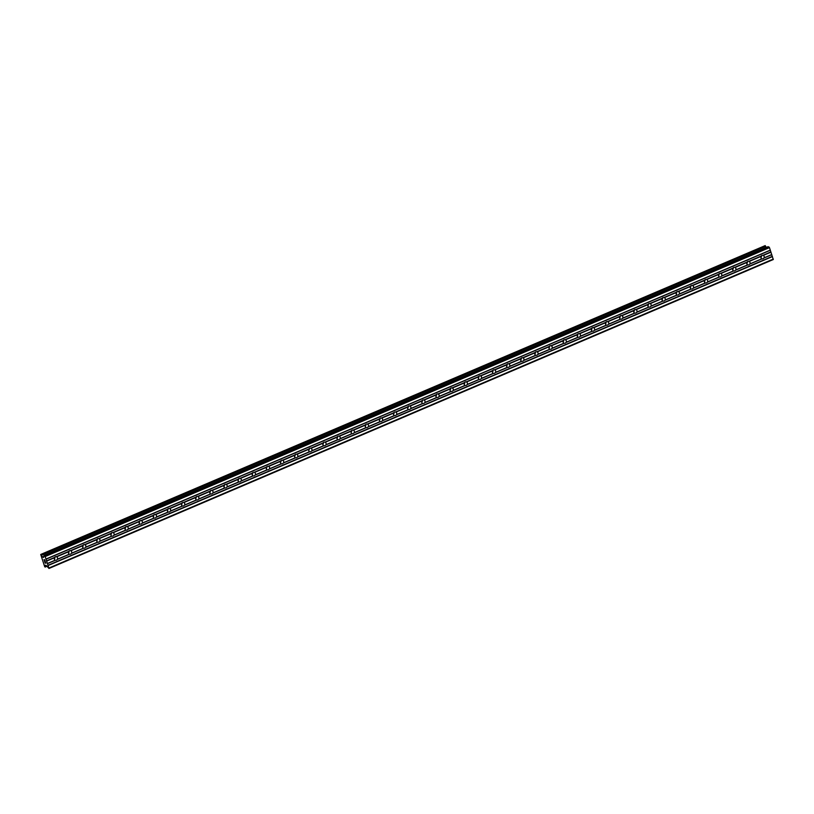 <?xml version="1.0" encoding="UTF-8"?>
<svg xmlns="http://www.w3.org/2000/svg" width="814" height="814" viewBox="0 0 814 814"><rect width="100%" height="100%" fill="white"/><g stroke="black" fill="none" stroke-linecap="round" stroke-linejoin="round"><path stroke-width="1.22" d="M762.901 255.331L763.257 255.443A1.811 1.669 -70.3 0 1 764.051 257.845L763.827 258.099A1.811 1.669 -70.3 0 1 762.067 258.842L761.853 258.781A1.811 1.669 -70.3 0 1 761.049 256.379L761.141 256.074A1.811 1.669 -70.3 0 1 762.901 255.331L770.848 251.933L769.474 247.629L768.09 246.673M748.768 261.355L749.124 261.477A1.811 1.669 -70.3 0 1 749.918 263.868L749.694 264.123A1.811 1.669 -70.3 0 1 747.934 264.876L747.72 264.804A1.811 1.669 -70.3 0 1 746.916 262.413L747.008 262.108A1.811 1.669 -70.3 0 1 748.768 261.355L761.141 256.074M734.635 267.379L734.991 267.501A1.811 1.669 -70.3 0 1 735.795 269.902L735.561 270.146A1.811 1.669 -70.3 0 1 733.801 270.899L733.587 270.838A1.811 1.669 -70.3 0 1 732.793 268.437L732.875 268.132A1.811 1.669 -70.3 0 1 734.635 267.379L747.008 262.108M720.502 273.412L720.858 273.524A1.811 1.669 -70.3 0 1 721.662 275.926L721.428 276.18A1.811 1.669 -70.3 0 1 719.668 276.933L719.454 276.862A1.811 1.669 -70.3 0 1 718.66 274.471L718.742 274.165A1.811 1.669 -70.3 0 1 720.502 273.412L732.875 268.132M706.369 279.436L706.725 279.558A1.811 1.669 -70.3 0 1 707.529 281.949L707.295 282.204A1.811 1.669 -70.3 0 1 705.534 282.957L705.331 282.896A1.811 1.669 -70.3 0 1 704.527 280.494L704.609 280.189A1.811 1.669 -70.3 0 1 706.369 279.436L718.742 274.165M692.236 285.47L692.592 285.582A1.811 1.669 -70.3 0 1 693.396 287.983L693.162 288.237A1.811 1.669 -70.3 0 1 691.401 288.98L691.198 288.919A1.811 1.669 -70.3 0 1 690.394 286.518L690.476 286.213A1.811 1.669 -70.3 0 1 692.236 285.47L704.609 280.189M678.103 291.493L678.459 291.616A1.811 1.669 -70.3 0 1 679.263 294.007L679.029 294.261A1.811 1.669 -70.3 0 1 677.268 295.014L677.065 294.943A1.811 1.669 -70.3 0 1 676.261 292.552L676.342 292.246A1.811 1.669 -70.3 0 1 678.103 291.493L690.476 286.213M663.97 297.527L664.326 297.639A1.811 1.669 -70.3 0 1 665.13 300.04L664.896 300.285A1.811 1.669 -70.3 0 1 663.135 301.038L662.932 300.977A1.811 1.669 -70.3 0 1 662.128 298.575L662.209 298.27A1.811 1.669 -70.3 0 1 663.97 297.527L676.342 292.246M649.837 303.551L650.193 303.663A1.811 1.669 -70.3 0 1 650.996 306.064L650.762 306.318A1.811 1.669 -70.3 0 1 649.002 307.071L648.799 307A1.811 1.669 -70.3 0 1 647.995 304.609L648.076 304.304A1.811 1.669 -70.3 0 1 649.837 303.551L662.209 298.27M635.703 309.574L636.06 309.696A1.811 1.669 -70.3 0 1 636.863 312.088L636.629 312.342A1.811 1.669 -70.3 0 1 634.869 313.095L634.666 313.034A1.811 1.669 -70.3 0 1 633.862 310.633L633.943 310.327A1.811 1.669 -70.3 0 1 635.703 309.574L648.076 304.304M621.57 315.608L621.927 315.72A1.811 1.669 -70.3 0 1 622.73 318.121L622.496 318.376A1.811 1.669 -70.3 0 1 620.736 319.119L620.533 319.057A1.811 1.669 -70.3 0 1 619.729 316.656L619.82 316.351A1.811 1.669 -70.3 0 1 621.57 315.608L633.943 310.327M607.437 321.632L607.793 321.754A1.811 1.669 -70.3 0 1 608.597 324.145L608.363 324.399A1.811 1.669 -70.3 0 1 606.613 325.152L606.399 325.081A1.811 1.669 -70.3 0 1 605.596 322.69L605.687 322.385A1.811 1.669 -70.3 0 1 607.437 321.632L619.82 316.351M593.304 327.666L593.66 327.777A1.811 1.669 -70.3 0 1 594.464 330.179L594.23 330.433A1.811 1.669 -70.3 0 1 592.48 331.176L592.266 331.115A1.811 1.669 -70.3 0 1 591.463 328.714L591.554 328.408A1.811 1.669 -70.3 0 1 593.304 327.666L605.687 322.385M579.171 333.689L579.527 333.801A1.811 1.669 -70.3 0 1 580.331 336.202L580.097 336.457A1.811 1.669 -70.3 0 1 578.347 337.21L578.133 337.138A1.811 1.669 -70.3 0 1 577.33 334.747L577.421 334.442A1.811 1.669 -70.3 0 1 579.171 333.689L591.554 328.408M565.048 339.713L565.404 339.835A1.811 1.669 -70.3 0 1 566.198 342.236L565.974 342.48A1.811 1.669 -70.3 0 1 564.214 343.233L564 343.172A1.811 1.669 -70.3 0 1 563.196 340.771L563.288 340.466A1.811 1.669 -70.3 0 1 565.048 339.713L577.421 334.442M550.915 345.747L551.271 345.858A1.811 1.669 -70.3 0 1 552.065 348.26L551.841 348.514A1.811 1.669 -70.3 0 1 550.081 349.257L549.867 349.196A1.811 1.669 -70.3 0 1 549.063 346.795L549.155 346.489A1.811 1.669 -70.3 0 1 550.915 345.747L563.288 340.466M536.782 351.77L537.138 351.892A1.811 1.669 -70.3 0 1 537.942 354.283L537.708 354.538A1.811 1.669 -70.3 0 1 535.948 355.291L535.734 355.23A1.811 1.669 -70.3 0 1 534.94 352.828L535.022 352.523A1.811 1.669 -70.3 0 1 536.782 351.77L549.155 346.489M522.649 357.804L523.005 357.916A1.811 1.669 -70.3 0 1 523.809 360.317L523.575 360.571A1.811 1.669 -70.3 0 1 521.815 361.314L521.601 361.253A1.811 1.669 -70.3 0 1 520.807 358.852L520.889 358.547A1.811 1.669 -70.3 0 1 522.649 357.804L535.022 352.523M508.516 363.827L508.872 363.939A1.811 1.669 -70.3 0 1 509.676 366.341L509.442 366.595A1.811 1.669 -70.3 0 1 507.682 367.348L507.468 367.277A1.811 1.669 -70.3 0 1 506.674 364.886L506.756 364.58A1.811 1.669 -70.3 0 1 508.516 363.827L520.889 358.547M494.383 369.851L494.739 369.973A1.811 1.669 -70.3 0 1 495.543 372.374L495.309 372.619A1.811 1.669 -70.3 0 1 493.549 373.372L493.345 373.311A1.811 1.669 -70.3 0 1 492.541 370.909L492.623 370.604A1.811 1.669 -70.3 0 1 494.383 369.851L506.756 364.58M480.25 375.885L480.606 375.997A1.811 1.669 -70.3 0 1 481.41 378.398L481.176 378.652A1.811 1.669 -70.3 0 1 479.415 379.395L479.212 379.334A1.811 1.669 -70.3 0 1 478.408 376.933L478.49 376.638A1.811 1.669 -70.3 0 1 480.25 375.885L492.623 370.604M466.117 381.908L466.473 382.031A1.811 1.669 -70.3 0 1 467.277 384.422L467.043 384.676A1.811 1.669 -70.3 0 1 465.282 385.429L465.079 385.368A1.811 1.669 -70.3 0 1 464.275 382.967L464.356 382.661A1.811 1.669 -70.3 0 1 466.117 381.908L478.49 376.638M451.984 387.942L452.34 388.054A1.811 1.669 -70.3 0 1 453.144 390.455L452.91 390.71A1.811 1.669 -70.3 0 1 451.149 391.453L450.946 391.392A1.811 1.669 -70.3 0 1 450.142 388.99L450.223 388.685A1.811 1.669 -70.3 0 1 451.984 387.942L464.356 382.661M437.851 393.966L438.207 394.088A1.811 1.669 -70.3 0 1 439.011 396.479L438.777 396.733A1.811 1.669 -70.3 0 1 437.016 397.486L436.813 397.415A1.811 1.669 -70.3 0 1 436.009 395.024L436.09 394.719A1.811 1.669 -70.3 0 1 437.851 393.966L450.223 388.685M423.718 399.989L424.074 400.112A1.811 1.669 -70.3 0 1 424.877 402.513L424.643 402.757A1.811 1.669 -70.3 0 1 422.883 403.51L422.68 403.449A1.811 1.669 -70.3 0 1 421.876 401.048L421.957 400.742A1.811 1.669 -70.3 0 1 423.718 399.989L436.09 394.719M409.584 406.023L409.941 406.135A1.811 1.669 -70.3 0 1 410.744 408.536L410.51 408.791A1.811 1.669 -70.3 0 1 408.76 409.534L408.547 409.473A1.811 1.669 -70.3 0 1 407.743 407.081L407.834 406.776A1.811 1.669 -70.3 0 1 409.584 406.023L421.957 400.742M395.451 412.047L395.808 412.169A1.811 1.669 -70.3 0 1 396.611 414.56L396.377 414.814A1.811 1.669 -70.3 0 1 394.627 415.567L394.414 415.506A1.811 1.669 -70.3 0 1 393.61 413.105L393.701 412.8A1.811 1.669 -70.3 0 1 395.451 412.047L407.834 406.776M381.318 418.081L381.674 418.193A1.811 1.669 -70.3 0 1 382.478 420.594L382.244 420.848A1.811 1.669 -70.3 0 1 380.494 421.591L380.28 421.53A1.811 1.669 -70.3 0 1 379.477 419.129L379.568 418.823A1.811 1.669 -70.3 0 1 381.318 418.081L393.701 412.8M367.195 424.104L367.541 424.226A1.811 1.669 -70.3 0 1 368.345 426.617L368.121 426.872A1.811 1.669 -70.3 0 1 366.361 427.625L366.147 427.554A1.811 1.669 -70.3 0 1 365.344 425.162L365.435 424.857A1.811 1.669 -70.3 0 1 367.195 424.104L379.568 418.823M353.062 430.138L353.418 430.25A1.811 1.669 -70.3 0 1 354.212 432.651L353.988 432.895A1.811 1.669 -70.3 0 1 352.228 433.648L352.014 433.587A1.811 1.669 -70.3 0 1 351.21 431.186L351.302 430.881A1.811 1.669 -70.3 0 1 353.062 430.138L365.435 424.857M338.929 436.162L339.285 436.273A1.811 1.669 -70.3 0 1 340.079 438.675L339.855 438.929A1.811 1.669 -70.3 0 1 338.095 439.682L337.881 439.611A1.811 1.669 -70.3 0 1 337.077 437.22L337.169 436.915A1.811 1.669 -70.3 0 1 338.929 436.162L351.302 430.881M324.796 442.185L325.152 442.307A1.811 1.669 -70.3 0 1 325.956 444.698L325.722 444.953A1.811 1.669 -70.3 0 1 323.962 445.706L323.748 445.645A1.811 1.669 -70.3 0 1 322.954 443.243L323.036 442.938A1.811 1.669 -70.3 0 1 324.796 442.185L337.169 436.915M310.663 448.219L311.019 448.331A1.811 1.669 -70.3 0 1 311.823 450.732L311.589 450.987A1.811 1.669 -70.3 0 1 309.829 451.729L309.615 451.668A1.811 1.669 -70.3 0 1 308.821 449.267L308.903 448.962A1.811 1.669 -70.3 0 1 310.663 448.219L323.036 442.938M296.53 454.243L296.886 454.365A1.811 1.669 -70.3 0 1 297.69 456.756L297.456 457.01A1.811 1.669 -70.3 0 1 295.696 457.763L295.492 457.692A1.811 1.669 -70.3 0 1 294.688 455.301L294.77 454.995A1.811 1.669 -70.3 0 1 296.53 454.243L308.903 448.962M282.397 460.276L282.753 460.388A1.811 1.669 -70.3 0 1 283.557 462.79L283.323 463.034A1.811 1.669 -70.3 0 1 281.563 463.787L281.359 463.726A1.811 1.669 -70.3 0 1 280.555 461.324L280.637 461.019A1.811 1.669 -70.3 0 1 282.397 460.276L294.77 454.995M268.264 466.3L268.62 466.412A1.811 1.669 -70.3 0 1 269.424 468.813L269.19 469.068A1.811 1.669 -70.3 0 1 267.43 469.82L267.226 469.749A1.811 1.669 -70.3 0 1 266.422 467.358L266.504 467.053A1.811 1.669 -70.3 0 1 268.264 466.3L280.637 461.019M254.131 472.324L254.487 472.446A1.811 1.669 -70.3 0 1 255.291 474.837L255.057 475.091A1.811 1.669 -70.3 0 1 253.296 475.844L253.093 475.783A1.811 1.669 -70.3 0 1 252.289 473.382L252.371 473.076A1.811 1.669 -70.3 0 1 254.131 472.324L266.504 467.053M239.998 478.357L240.354 478.469A1.811 1.669 -70.3 0 1 241.158 480.871L240.924 481.125A1.811 1.669 -70.3 0 1 239.163 481.868L238.96 481.807A1.811 1.669 -70.3 0 1 238.156 479.405L238.237 479.1A1.811 1.669 -70.3 0 1 239.998 478.357L252.371 473.076M225.865 484.381L226.221 484.503A1.811 1.669 -70.3 0 1 227.025 486.894L226.791 487.148A1.811 1.669 -70.3 0 1 225.03 487.901L224.827 487.84A1.811 1.669 -70.3 0 1 224.023 485.439L224.104 485.134A1.811 1.669 -70.3 0 1 225.865 484.381L238.237 479.1M211.732 490.415L212.088 490.527A1.811 1.669 -70.3 0 1 212.892 492.928L212.658 493.182A1.811 1.669 -70.3 0 1 210.907 493.925L210.694 493.864A1.811 1.669 -70.3 0 1 209.89 491.463L209.981 491.157A1.811 1.669 -70.3 0 1 211.732 490.415L224.104 485.134M197.599 496.438L197.955 496.55A1.811 1.669 -70.3 0 1 198.758 498.951L198.524 499.206A1.811 1.669 -70.3 0 1 196.774 499.959L196.561 499.888A1.811 1.669 -70.3 0 1 195.757 497.496L195.848 497.191A1.811 1.669 -70.3 0 1 197.599 496.438L209.981 491.157M183.465 502.462L183.822 502.584A1.811 1.669 -70.3 0 1 184.625 504.985L184.391 505.229A1.811 1.669 -70.3 0 1 182.641 505.982L182.428 505.921A1.811 1.669 -70.3 0 1 181.624 503.52L181.715 503.215A1.811 1.669 -70.3 0 1 183.465 502.462L195.848 497.191M169.343 508.496L169.688 508.608A1.811 1.669 -70.3 0 1 170.492 511.009L170.258 511.263A1.811 1.669 -70.3 0 1 168.508 512.006L168.295 511.945A1.811 1.669 -70.3 0 1 167.491 509.544L167.582 509.249A1.811 1.669 -70.3 0 1 169.343 508.496L181.715 503.215M155.209 514.519L155.566 514.641A1.811 1.669 -70.3 0 1 156.359 517.032L156.135 517.287A1.811 1.669 -70.3 0 1 154.375 518.04L154.161 517.979A1.811 1.669 -70.3 0 1 153.358 515.577L153.449 515.272A1.811 1.669 -70.3 0 1 155.209 514.519L167.582 509.249M141.076 520.553L141.433 520.665A1.811 1.669 -70.3 0 1 142.226 523.066L142.002 523.321A1.811 1.669 -70.3 0 1 140.242 524.063L140.028 524.002A1.811 1.669 -70.3 0 1 139.225 521.601L139.316 521.296A1.811 1.669 -70.3 0 1 141.076 520.553L153.449 515.272M126.943 526.577L127.299 526.699A1.811 1.669 -70.3 0 1 128.103 529.09L127.869 529.344A1.811 1.669 -70.3 0 1 126.109 530.097L125.895 530.026A1.811 1.669 -70.3 0 1 125.102 527.635L125.183 527.33A1.811 1.669 -70.3 0 1 126.943 526.577L139.316 521.296M112.81 532.6L113.166 532.722A1.811 1.669 -70.3 0 1 113.97 535.124L113.736 535.368A1.811 1.669 -70.3 0 1 111.976 536.121L111.762 536.06A1.811 1.669 -70.3 0 1 110.969 533.658L111.05 533.353A1.811 1.669 -70.3 0 1 112.81 532.6L125.183 527.33M98.677 538.634L99.033 538.746A1.811 1.669 -70.3 0 1 99.837 541.147L99.603 541.402A1.811 1.669 -70.3 0 1 97.843 542.144L97.639 542.083A1.811 1.669 -70.3 0 1 96.835 539.692L96.917 539.387A1.811 1.669 -70.3 0 1 98.677 538.634L111.05 533.353M84.544 544.658L84.9 544.78A1.811 1.669 -70.3 0 1 85.704 547.171L85.47 547.425A1.811 1.669 -70.3 0 1 83.71 548.178L83.506 548.117A1.811 1.669 -70.3 0 1 82.702 545.716L82.784 545.411A1.811 1.669 -70.3 0 1 84.544 544.658L96.917 539.387M70.411 550.691L70.767 550.803A1.811 1.669 -70.3 0 1 71.571 553.205L71.337 553.459A1.811 1.669 -70.3 0 1 69.577 554.202L69.373 554.141A1.811 1.669 -70.3 0 1 68.569 551.739L68.651 551.434A1.811 1.669 -70.3 0 1 70.411 550.691L82.784 545.411M56.42 560.134A1.811 1.669 -70.3 0 1 55.444 560.236L55.24 560.164A1.811 1.669 -70.3 0 1 54.436 557.773L54.518 557.468A1.811 1.669 -70.3 0 1 56.278 556.715L56.634 556.837A1.811 1.669 -70.3 0 1 57.438 559.228L57.204 559.483A1.811 1.669 -70.3 0 1 56.42 560.134M44.587 561.691L45.36 562.952M45.157 562.342L45.767 563.095M45.391 561.975L45.869 563.268L45.004 562.952L45.869 563.257M44.505 560.897L44.088 559.757M44.037 559.605L45.197 561.243M44.648 559.737L45.045 560.927M43.844 556.074L45.187 556.552L48.982 568.457L46.347 565.567L45.299 565.201L45.116 567.073L44.648 566.585L40.72 554.466L41.138 554.945L765.191 245.604L40.72 554.466M41.138 554.945L42.593 557.081L43.641 557.448L43.814 556.074M45.116 567.073L46.846 566.33L45.116 567.073M46.622 565.974L45.197 566.564M48.982 568.457L773.269 259.534L770.848 251.933M766.371 247.395L765.425 246.021M54.904 557.051A1.811 1.669 -70.3 0 1 54.284 558.923M56.278 556.715L68.651 551.434M46.011 559.198L770.298 250.274M46.571 560.856L54.518 557.468M56.634 556.837L68.569 551.739M57.438 559.228L69.373 554.141M57.204 559.483L69.577 554.202M69.037 551.027A1.811 1.669 -70.3 0 1 68.417 552.889M70.767 550.803L82.702 545.716M71.571 553.205L83.506 548.117M71.337 553.459L83.71 548.178M83.17 544.993A1.811 1.669 -70.3 0 1 82.55 546.866M84.9 544.78L96.835 539.692M85.704 547.171L97.639 542.083M85.47 547.425L97.843 542.144M97.304 538.97A1.811 1.669 -70.3 0 1 96.673 540.832M99.033 538.746L110.969 533.658M99.837 541.147L111.762 536.06M99.603 541.402L111.976 536.121M111.437 532.936A1.811 1.669 -70.3 0 1 110.806 534.808M113.166 532.722L125.102 527.635M113.97 535.124L125.895 530.026M113.736 535.368L126.109 530.097M125.57 526.912A1.811 1.669 -70.3 0 1 124.939 528.785M127.299 526.699L139.225 521.601M128.103 529.09L140.028 524.002M127.869 529.344L140.242 524.063M139.703 520.889A1.811 1.669 -70.3 0 1 139.072 522.751M141.433 520.665L153.358 515.577M142.226 523.066L154.161 517.979M142.002 523.321L154.375 518.04M153.836 514.855A1.811 1.669 -70.3 0 1 153.205 516.727M155.566 514.641L167.491 509.544M156.359 517.032L168.295 511.945M156.135 517.287L168.508 512.006M167.969 508.831A1.811 1.669 -70.3 0 1 167.338 510.693M169.688 508.608L181.624 503.52M170.492 511.009L182.428 505.921M170.258 511.263L182.641 505.982M182.102 502.798A1.811 1.669 -70.3 0 1 181.471 504.67M183.822 502.584L195.757 497.496M184.625 504.985L196.561 499.888M184.391 505.229L196.774 499.959M196.235 496.774A1.811 1.669 -70.3 0 1 195.604 498.646M197.955 496.55L209.89 491.463M198.758 498.951L210.694 493.864M198.524 499.206L210.907 493.925M210.368 490.75A1.811 1.669 -70.3 0 1 209.737 492.612M212.088 490.527L224.023 485.439M212.892 492.928L224.827 487.84M212.658 493.182L225.03 487.901M224.501 484.717A1.811 1.669 -70.3 0 1 223.87 486.589M226.221 484.503L238.156 479.405M227.025 486.894L238.96 481.807M226.791 487.148L239.163 481.868M238.624 478.693A1.811 1.669 -70.3 0 1 238.003 480.555M240.354 478.469L252.289 473.382M241.158 480.871L253.093 475.783M240.924 481.125L253.296 475.844M252.757 472.659A1.811 1.669 -70.3 0 1 252.137 474.531M254.487 472.446L266.422 467.358M255.291 474.837L267.226 469.749M255.057 475.091L267.43 469.82M266.89 466.636A1.811 1.669 -70.3 0 1 266.27 468.498M268.62 466.412L280.555 461.324M269.424 468.813L281.359 463.726M269.19 469.068L281.563 463.787M281.023 460.612A1.811 1.669 -70.3 0 1 280.403 462.474M282.753 460.388L294.688 455.301M283.557 462.79L295.492 457.692M283.323 463.034L295.696 457.763M295.156 454.578A1.811 1.669 -70.3 0 1 294.526 456.451M296.886 454.365L308.821 449.267M297.69 456.756L309.615 451.668M297.456 457.01L309.829 451.729M309.289 448.555A1.811 1.669 -70.3 0 1 308.659 450.417M311.019 448.331L322.954 443.243M311.823 450.732L323.748 445.645M311.589 450.987L323.962 445.706M323.423 442.521A1.811 1.669 -70.3 0 1 322.792 444.393M325.152 442.307L337.077 437.22M325.956 444.698L337.881 439.611M325.722 444.953L338.095 439.682M337.556 436.497A1.811 1.669 -70.3 0 1 336.925 438.359M339.285 436.273L351.21 431.186M340.079 438.675L352.014 433.587M339.855 438.929L352.228 433.648M351.689 430.464A1.811 1.669 -70.3 0 1 351.058 432.336M353.418 430.25L365.344 425.162M354.212 432.651L366.147 427.554M353.988 432.895L366.361 427.625M365.822 424.44A1.811 1.669 -70.3 0 1 365.191 426.312M367.541 424.226L379.477 419.129M368.345 426.617L380.28 421.53M368.121 426.872L380.494 421.591M379.955 418.416A1.811 1.669 -70.3 0 1 379.324 420.278M381.674 418.193L393.61 413.105M382.478 420.594L394.414 415.506M382.244 420.848L394.627 415.567M394.088 412.383A1.811 1.669 -70.3 0 1 393.457 414.255M395.808 412.169L407.743 407.081M396.611 414.56L408.547 409.473M396.377 414.814L408.76 409.534M408.221 406.359A1.811 1.669 -70.3 0 1 407.59 408.221M409.941 406.135L421.876 401.048M410.744 408.536L422.68 403.449M410.51 408.791L422.883 403.51M422.354 400.325A1.811 1.669 -70.3 0 1 421.723 402.197M424.074 400.112L436.009 395.024M424.877 402.513L436.813 397.415M424.643 402.757L437.016 397.486M436.477 394.302A1.811 1.669 -70.3 0 1 435.856 396.174M438.207 394.088L450.142 388.99M439.011 396.479L450.946 391.392M438.777 396.733L451.149 391.453M450.61 388.278A1.811 1.669 -70.3 0 1 449.989 390.14M452.34 388.054L464.275 382.967M453.144 390.455L465.079 385.368M452.91 390.71L465.282 385.429M464.743 382.244A1.811 1.669 -70.3 0 1 464.122 384.116M466.473 382.031L478.408 376.933M467.277 384.422L479.212 379.334M467.043 384.676L479.415 379.395M478.876 376.221A1.811 1.669 -70.3 0 1 478.256 378.083M480.606 375.997L492.541 370.909M481.41 378.398L493.345 373.311M481.176 378.652L493.549 373.372M493.009 370.187A1.811 1.669 -70.3 0 1 492.378 372.059M494.739 369.973L506.674 364.886M495.543 372.374L507.468 367.277M495.309 372.619L507.682 367.348M507.142 364.163A1.811 1.669 -70.3 0 1 506.512 366.035M508.872 363.939L520.807 358.852M509.676 366.341L521.601 361.253M509.442 366.595L521.815 361.314M521.275 358.14A1.811 1.669 -70.3 0 1 520.645 360.002M523.005 357.916L534.94 352.828M523.809 360.317L535.734 355.23M523.575 360.571L535.948 355.291M535.409 352.106A1.811 1.669 -70.3 0 1 534.778 353.978M537.138 351.892L549.063 346.795M537.942 354.283L549.867 349.196M537.708 354.538L550.081 349.257M549.542 346.082A1.811 1.669 -70.3 0 1 548.911 347.944M551.271 345.858L563.196 340.771M552.065 348.26L564 343.172M551.841 348.514L564.214 343.233M563.675 340.048A1.811 1.669 -70.3 0 1 563.044 341.921M565.404 339.835L577.33 334.747M566.198 342.236L578.133 337.138M565.974 342.48L578.347 337.21M577.808 334.025A1.811 1.669 -70.3 0 1 577.177 335.897M579.527 333.801L591.463 328.714M580.331 336.202L592.266 331.115M580.097 336.457L592.48 331.176M591.941 328.001A1.811 1.669 -70.3 0 1 591.31 329.863M593.66 327.777L605.596 322.69M594.464 330.179L606.399 325.081M594.23 330.433L606.613 325.152M606.074 321.968A1.811 1.669 -70.3 0 1 605.443 323.84M607.793 321.754L619.729 316.656M608.597 324.145L620.533 319.057M608.363 324.399L620.736 319.119M620.207 315.944A1.811 1.669 -70.3 0 1 619.576 317.806M621.927 315.72L633.862 310.633M622.73 318.121L634.666 313.034M622.496 318.376L634.869 313.095M634.34 309.91A1.811 1.669 -70.3 0 1 633.709 311.782M636.06 309.696L647.995 304.609M636.863 312.088L648.799 307M636.629 312.342L649.002 307.071M648.463 303.887A1.811 1.669 -70.3 0 1 647.842 305.749M650.193 303.663L662.128 298.575M650.996 306.064L662.932 300.977M650.762 306.318L663.135 301.038M662.596 297.853A1.811 1.669 -70.3 0 1 661.975 299.725M664.326 297.639L676.261 292.552M665.13 300.04L677.065 294.943M664.896 300.285L677.268 295.014M676.729 291.829A1.811 1.669 -70.3 0 1 676.108 293.701M678.459 291.616L690.394 286.518M679.263 294.007L691.198 288.919M679.029 294.261L691.401 288.98M690.862 285.806A1.811 1.669 -70.3 0 1 690.241 287.668M692.592 285.582L704.527 280.494M693.396 287.983L705.331 282.896M693.162 288.237L705.534 282.957M704.995 279.772A1.811 1.669 -70.3 0 1 704.364 281.644M706.725 279.558L718.66 274.471M707.529 281.949L719.454 276.862M707.295 282.204L719.668 276.933M719.128 273.748A1.811 1.669 -70.3 0 1 718.497 275.61M720.858 273.524L732.793 268.437M721.662 275.926L733.587 270.838M721.428 276.18L733.801 270.899M733.261 267.714A1.811 1.669 -70.3 0 1 732.631 269.587M734.991 267.501L746.916 262.413M735.795 269.902L747.72 264.804M735.561 270.146L747.934 264.876M747.394 261.691A1.811 1.669 -70.3 0 1 746.764 263.563M749.124 261.477L761.049 256.379M749.918 263.868L761.853 258.781M749.694 264.123L762.067 258.842M761.528 255.667A1.811 1.669 -70.3 0 1 760.897 257.529M763.257 255.443L770.99 252.147M764.051 257.845L771.784 254.548M763.827 258.099L771.774 254.701M46.703 561.07L54.436 557.773M47.507 563.471L55.24 560.164M46.022 559.035L770.309 250.122M45.187 556.552L769.474 247.629M44.78 555.921L769.067 246.998M49.013 567.989L773.3 259.066M48.179 565.496L772.466 256.573M48.046 565.282L772.333 256.359M47.497 563.624L55.444 560.236M43.834 555.575L768.121 246.652L43.824 555.575M42.593 557.081L43.712 556.603M42.552 557.041L43.712 556.542M41.402 555.24L765.689 246.316M41.361 555.199L765.648 246.276M41.321 555.179L765.598 246.255M41.015 554.67L765.302 245.747M40.904 554.527L765.191 245.604M45.136 566.971L46.805 566.259M45.085 566.727L46.673 566.056"/></g></svg>
